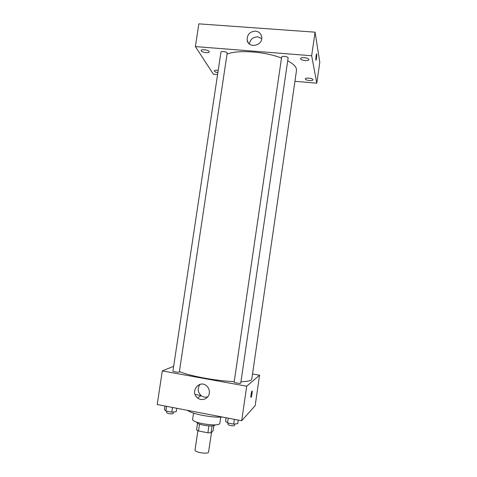 <?xml version="1.0" encoding="UTF-8"?>
<svg xmlns="http://www.w3.org/2000/svg" width="477" height="477" viewBox="0 0 477 477"><rect width="100%" height="100%" fill="white"/><g stroke="black" fill="none" stroke-linecap="round" stroke-linejoin="round"><path stroke-width="0.72" d="M197.895 430.689L195.027 450.026C194.318 452.148 207.072 454.372 208.491 452.363L211.567 432.251M208.914 425.913L207.894 432.812L198.498 430.952L196.584 429.902L197.585 423.159M213.887 425.603L213.136 430.737L211.043 432.758L207.894 432.812M212.05 425.907L211.043 432.758M214.972 424.864C214.793 427.517 196.238 424.78 196.84 422.187M199.511 424.095L198.498 430.952M220.744 417.125L219.849 423.218C220.052 427.309 191.265 423.063 192.642 419.205L193.549 413.112M222.479 417.047C212.056 417.9 191.915 414.006 187.449 410.327M195.075 394.443L201.115 395.57M252.518 373.962L259.566 375.208L255.165 405.653L241.696 420.738L157.213 404.526L162.299 370.915L173.658 366.33M240.957 381.707C246.549 381.582 249.99 380.998 251.278 379.954L251.761 379.197L296.491 70.524L296.378 68.813C295.645 66.172 292.753 63.501 287.691 60.8M179.501 371.547C189.059 375.906 216.325 380.968 234.225 381.612M259.566 375.208L246.71 386.197L162.299 370.915M179.316 372.09L227.213 52.929C226.676 51.635 220.958 50.926 220.946 52.148L172.942 371.076C172.68 371.637 178.499 372.561 179.316 372.09M240.754 383.091C240.819 383.806 233.891 382.739 234.159 382.077L281.645 57.097C281.686 55.666 288.472 56.578 288.108 57.967L240.754 383.091M246.71 386.197L241.696 420.738M209.32 393.179C208.705 398.718 201.777 401.509 197.597 397.931C189.381 391.856 199.666 378.857 206.917 386.179C208.837 388.117 209.642 390.454 209.32 393.179M251.993 391.033C252.619 390.305 251.773 396.453 251.129 397.317C250.407 398.551 251.248 392.034 251.934 391.11L251.993 391.033M207.763 396.816C205.384 397.52 203.172 397.108 201.133 395.588C197.597 392.04 197.269 388.278 200.155 384.301M227.135 54.092C237.79 49.626 264.878 51.492 281.502 58.057M294.929 81.293L316.794 83.189L311.666 55.737L195.379 46.585L213.392 74.215L217.572 74.573M218.198 70.423C215.896 70.089 214.578 70.25 214.233 70.9C214.376 71.639 215.586 72.218 217.864 72.647M312.948 79.677C312.846 78.216 305.381 77.435 305.381 78.884C304.988 80.369 312.906 81.34 312.948 79.808L312.948 79.677M308.869 59.458C308.732 57.711 300.611 56.876 300.593 58.605C300.14 60.388 308.798 61.461 308.875 59.625L308.869 59.458M209.093 51.48C208.306 49.864 201.211 48.94 201.205 50.461C200.769 52.124 209.111 53.597 209.188 51.868L209.093 51.48M316.794 83.189L319.787 62.308L315.058 32.174L198.843 23.85L195.379 46.585M315.058 32.174L311.666 55.737M316.734 53.967C316.776 56.232 316.543 58.295 316.03 60.168C315.512 61.253 316.066 54.628 316.561 53.853L316.734 53.967M255.457 31.112C258.904 31.571 260.979 33.485 261.67 36.848C263.292 45.768 248.326 49.042 247.158 40.062C247.086 34.553 249.853 31.571 255.457 31.112M249.435 44.027C250.21 39.412 252.947 37.009 257.646 36.824L261.706 38.554M238.279 420.082L237.761 423.642L233.694 424.125L227.535 422.938L225.538 421.28L226.056 417.733M234.392 419.337L233.694 424.125M228.233 418.156L227.535 422.938M228.173 423.057L227.976 424.369C227.666 425.24 233.98 426.343 234.535 425.514L234.797 423.993M176.734 408.27L176.21 411.764L171.78 412.152L165.847 411.007L164.44 409.493L164.964 406.016M172.483 407.459L171.78 412.152M166.556 406.321L165.847 411.007M166.902 411.21L166.7 412.569C166.401 413.362 172.233 414.316 173.085 413.607L173.431 412.009M201.133 395.588L197.597 397.931M248.392 42.93L247.158 40.062"/></g></svg>
